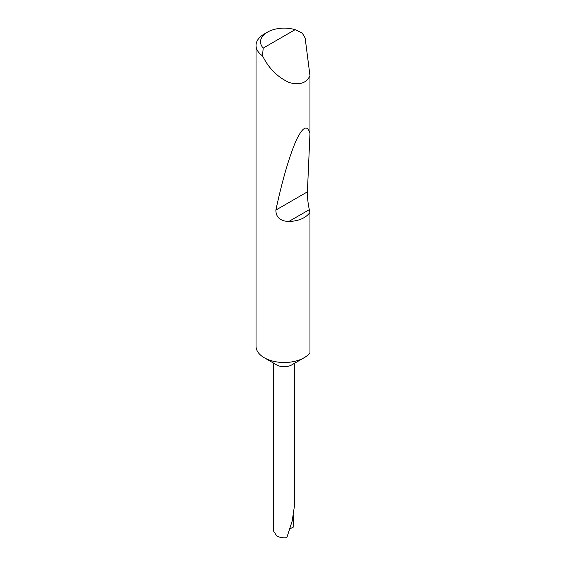 <?xml version="1.0" encoding="UTF-8"?>
<svg xmlns="http://www.w3.org/2000/svg" width="566" height="566" viewBox="0 0 566 566"><rect width="100%" height="100%" fill="white"/><g stroke="black" fill="none" stroke-linecap="round" stroke-linejoin="round"><path stroke-width="0.85" d="M309.97 212.469C305.654 218.108 298.586 221.129 288.766 221.518C280.205 221.051 275.904 217.238 275.875 210.064C282.243 180.596 288.908 157.596 295.884 141.068C302.64 126.756 307.338 124.23 309.97 133.498L307.409 191.86C307.338 197.393 307.975 203.321 309.312 209.661L309.97 212.469L309.97 352.809A28.166 16.258 180 0 1 304.112 357.747L291.632 364.957A10.513 6.07 180 0 1 276.76 364.957L264.28 357.747A28.166 16.258 180 0 1 256.03 346.25L256.03 45.478A28.166 16.258 180 0 1 264.28 33.981L267.47 32.142A23.659 13.655 0 0 0 263.204 48.096L262.511 55.85A28.166 16.258 180 0 1 256.03 45.478M304.112 357.747A28.166 16.258 180 0 1 264.28 357.747L276.76 364.957M263.204 48.096L295.098 29.68L302.166 32.955L305.145 37.986L309.97 75.618C306.638 83.061 299.782 85.381 289.382 82.579C278.684 77.768 270.322 69.951 264.28 59.119L262.511 55.85M309.97 75.618L309.97 133.498M273.682 363.174L273.682 531.233L276.76 535.967C279.632 537.516 282.986 538.096 286.82 537.7L292.197 520.982L294.709 504.186L294.709 363.174M293.457 515.272L293.754 526.84L289.976 528.87M295.098 29.68A23.659 13.655 0 0 0 267.47 32.142M309.312 209.661L288.766 221.518M307.409 191.86L275.875 210.064"/></g></svg>

